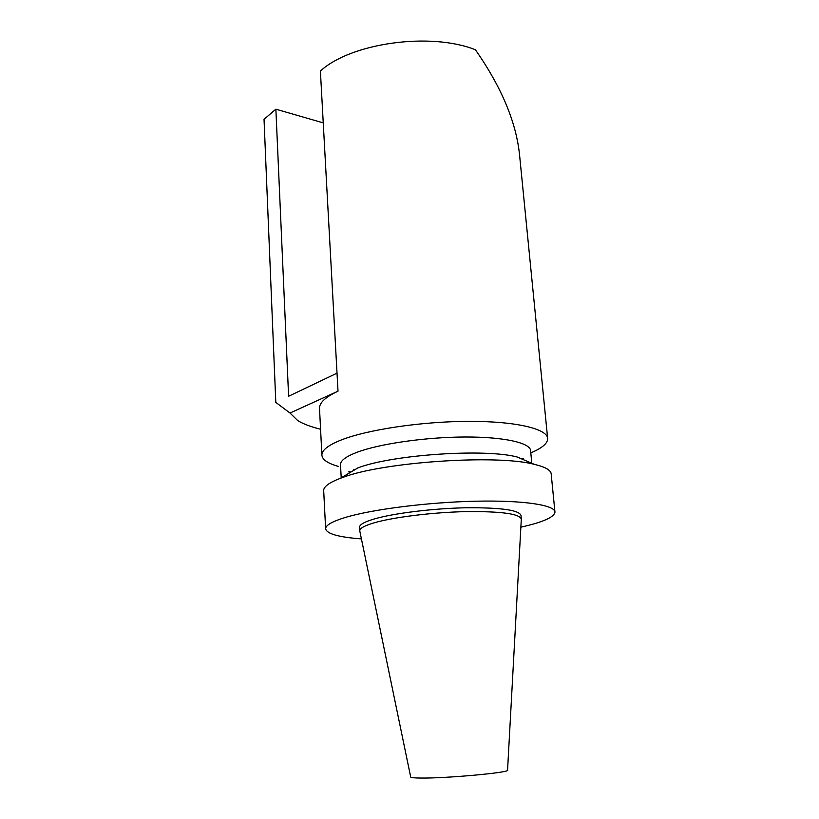 <?xml version="1.0" encoding="UTF-8"?>
<svg xmlns="http://www.w3.org/2000/svg" width="819" height="819" viewBox="0 0 819 819"><rect width="100%" height="100%" fill="white"/><g stroke="black" fill="none" stroke-linecap="round" stroke-linejoin="round"><path stroke-width="1.23" d="M319.533 408.845L319.502 408.169C319.492 402.62 325.655 396.959 338.012 391.185L320.393 71.058C350.542 43.1 430.18 31.746 475.378 49.744C501.74 87.428 516.513 122.891 519.676 156.112L547.614 438.011M337.018 373.157L288.605 396.263L275.87 109.193L323.239 122.87M338.012 391.185L289.998 413.032L275.798 402.375L264.035 119.318L275.87 109.193M320.567 429.228C310.903 426.863 303.286 423.986 297.717 420.587L289.998 413.032M323.71 490.929L323.679 490.427C323.73 486.578 329.33 482.524 340.458 478.265L342.762 477.436C382.975 461.977 496.908 454.248 534.377 464.363C545.526 467.025 551.126 470.28 551.197 474.119L554.913 511.691M361.425 538.902C338.462 537.192 326.525 533.773 325.624 528.654C325.727 525.204 332.176 521.508 344.963 517.567C371.631 509.408 427.569 502.242 475.685 501.208C523.904 500.133 555.374 505.139 554.965 512.213C554.033 517.291 542.669 522.276 520.864 527.17M359.582 527.385L359.817 531.142L410.698 777.036C410.872 777.651 414.168 777.989 420.587 778.05C446.335 778.47 511.609 772.419 507.565 770.095L521.283 519.563M359.776 530.702C359.889 528.214 364.783 525.552 374.478 522.727C393.919 517.127 432.78 512.325 466.031 511.609C501.238 511.281 519.676 513.789 521.334 519.123M359.572 527.088C359.674 524.539 364.568 521.836 374.252 518.97C393.673 513.288 432.493 508.456 465.714 507.77C500.911 507.493 519.338 510.073 521.007 515.509L521.304 518.775M340.458 478.265L357.944 467.874C392.096 454.668 485.227 448.351 517.25 457.033L534.377 464.363M340.509 464.967L340.489 464.496C340.54 460.554 346.048 456.48 357.033 452.283C379.443 443.796 425.348 437.141 464.844 436.998C504.402 436.824 530.722 442.956 530.62 450.87L531.797 463.257M523.587 458.855L522.686 459.357M349.938 472.358L348.628 471.867M338.452 466.431C327.661 463.4 322.133 459.572 321.877 454.924C321.908 450.174 328.184 445.26 340.704 440.192C366.81 429.709 421.693 421.416 469.082 421.355C516.564 421.242 547.809 429.002 547.686 438.738C547.542 443.407 542.117 448.034 531.418 452.6M354.279 469.656L353.562 469.553M323.679 490.427L325.624 528.654M340.489 464.496L341.216 477.794M521.795 458.978L522.532 458.497M350.481 472.02L349.344 471.488M319.502 408.169L321.877 454.924"/></g></svg>
